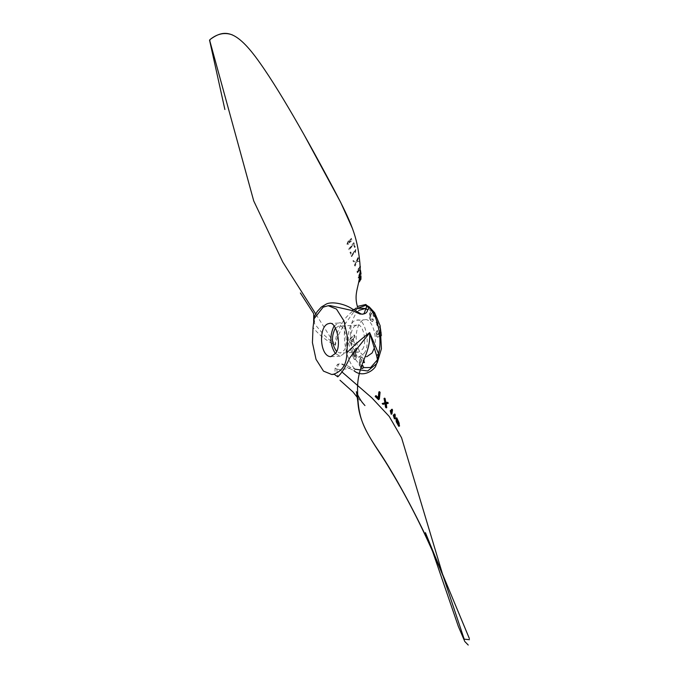 <?xml version="1.0" encoding="UTF-8"?>
<svg xmlns="http://www.w3.org/2000/svg" width="679" height="679" viewBox="0 0 679 679"><rect width="100%" height="100%" fill="white"/><g stroke="black" fill="none" stroke-linecap="round" stroke-linejoin="round"><path stroke-width="0.51" stroke-dasharray="3.4 2.55" d="M399.057 422.847L397.266 419.019L398.879 422.932M399.328 424.146L397.546 420.649L398.904 424.324M399.532 426.013L396.994 421.464L396.74 417.806M396.494 419.367L397.266 419.019M396.731 420.556L397.504 420.225M396.765 420.98L397.538 420.657M396.765 422.117L397.521 421.812M396.247 421.769L396.994 421.464M391.893 413.961L390.934 410.337M391.011 412.645L391.724 412.331L392.097 409.216M390.875 413.817L391.571 413.528M390.069 411.16L390.773 410.854M378.967 399.558L375.572 396.383L376.107 395.653M378.653 398.089L379.468 391.656M388.329 403.224L386.249 403.462M386.758 407.638L386.096 406.891L385.74 403.53L383.499 404.149L382.727 403.36M385.358 402.689L384.917 402.919M385.604 402.622L384.755 398.149M385.485 407.128L386.096 406.891M385.078 403.81L385.74 403.53M382.948 404.336L383.499 404.149M395.144 418.561L393.922 415.37L393.183 415.692M393.93 415.37L394.015 414.894M394.609 416.312L394.796 414.012M394.1 418.4L394.83 418.094M394.1 417.262L394.847 416.94M360.091 270.284L359.378 270.301L357.417 273.077L358.665 268.485L359.038 268.774L360.04 266.567M358.444 271.889L358.631 269.3C357.247 269.945 356.916 270.921 357.638 272.237L358.444 271.889L357.307 272.118C356.594 270.811 356.916 269.835 358.274 269.181L358.096 271.77M360.065 267.373L359.658 269.733L360.269 267.373M359.938 266.397L358.682 268.663L358.308 268.375L357.095 272.958L359.378 270.301M359.013 270.208L360.091 269.308M359.726 269.308L359.811 267.263L360.116 269.393M354.744 247.47L353.649 244.321L349.227 249.991L348.921 249.193L353.946 242.785L355.389 246.995L354.472 247.36L355.109 246.884L353.691 242.683L348.734 249.057L349.04 249.855L353.394 244.219L354.472 247.36M348.76 244.262L347.028 244.228L351.612 238.371L349.405 242.921L348.845 240.086L347.385 243.472L348.505 243.481L348.76 244.262L348.319 243.362L347.207 243.354L348.641 239.984L349.21 242.81L351.366 238.278L346.859 244.109L348.565 244.143M350.109 239.39L349.804 242.072C351.892 241.834 352.435 240.867 351.433 239.144L350.109 239.39L351.196 239.05C352.197 240.756 351.663 241.732 349.6 241.962L349.897 239.297M359.904 280.121L360.99 276.701M359.081 280.75L359.318 281.912M360.897 279.892L360.973 277.736L360.481 279.782M360.515 275.793L360.549 276.99M360.549 277.719L360.973 277.736M358.826 281.131L358.936 281.81M360.948 274.308L360.787 271.77L360.566 273.068M359.819 275.606L358.461 278.076L358.283 277.388L360.897 270.284M360.031 272.474L357.935 277.278L358.105 277.966L359.955 273.909M355.159 252.843L355.55 249.337L351.798 255.015L350.712 251.951L349.982 252.393L351.459 256.526L355.321 250.186L355.431 252.97L355.601 250.305L351.68 256.662L350.186 252.529L350.924 252.087L352.028 255.151L355.838 249.456L355.44 252.97M355.032 266.185L354.727 265.26L356.45 261.729L353.538 261.763L353.19 260.795L356.848 260.821L358.529 256.713L358.758 257.528L357.434 260.821L359.514 260.532L359.7 261.398L357.069 261.712L355.032 266.185L356.764 261.585L359.335 261.305L359.149 260.439L357.12 260.694L358.198 256.611L356.543 260.685L352.944 260.651L353.284 261.627L356.152 261.593L354.455 265.124L354.744 266.049M377.015 336.597L378.178 337.081L378.831 336.572L380.537 332.023L381.08 335.995L381.734 335.655L380.758 328.644L378.543 334.399L377.982 335.053L377.091 333.966L377.728 332.226L377.354 330.274L376.302 331.844L376.259 334.331L376.65 336.614L377.813 337.098L379.035 335.536L380.172 332.039L380.715 336.012L381.657 335.655L380.707 328.644L377.617 335.07L376.726 333.983L377.363 332.243L376.989 330.291L375.937 331.861L376.65 336.614M378.178 337.081L377.516 337.149L378.178 337.081M377.414 334.883L377.982 335.053L377.414 334.883M360.651 364.886L361.474 366.363L360.651 364.886L361.474 359.641L362.535 359.505L363.18 360.541L363.002 362.467M364.487 362.578L364.08 359.598L362.45 357.825L360.515 357.935L359.259 361.143L359.327 365.48L360.888 368.128M364.122 362.594L363.723 359.615M364.08 359.598L362.45 357.825M362.815 357.799L360.515 357.935M360.88 357.918L359.259 361.143M359.624 361.126L359.327 365.48M359.675 365.463L360.965 368.128M360.693 362.06L361.109 359.658L362.535 359.505L362.815 360.557M361.109 359.658L362.17 359.531L361.109 359.658M360.286 364.903L360.328 362.077M363.409 367.636L363.817 366.719L362.476 365.514M363.817 366.719L362.841 365.489M362.628 368.179L363.452 366.736M355.771 356.348L355.049 357.349L353.666 354.939L354.828 353.114L355.771 356.348L354.684 357.366L353.301 354.956L354.463 353.131L355.406 356.365M357.078 349.6L356.348 347.894L351.926 354.328L354.141 358.996L355.584 359.488L356.891 356.186L355.524 352.019L357.078 349.6L355.983 347.911L351.875 354.336L353.98 359.004L354.905 359.598L356.424 357.561L356.339 355.015L355.159 352.036L356.713 349.617M350.95 340.824L352.834 339.033L353.08 341.919L350.585 340.841L352.469 339.05L352.715 341.936L350.585 340.841M353.683 338.21L354.837 337.115L354.642 334.849L349.354 339.958L349.549 342.216L355.55 345.458L355.355 343.141L354.048 342.437L353.318 338.227L354.472 337.132L354.277 334.866L349.227 339.967L349.422 342.224L355.185 345.484L354.99 343.158L353.683 342.454L353.318 338.227M376.344 322.432L377.583 325.793L378.424 324.698L377.184 321.328L375.979 322.449L377.218 325.81L378.059 324.715L376.82 321.345L375.979 322.449M371.04 314.708L372.058 312.671L373.127 312.943L373.654 316.108L374.757 316.652L374.562 313.63L373.289 311.423L371.625 310.778L370.072 313.401L369.699 317.619L370.98 320.777L372.703 321.481L373.671 320.403L372.83 318.85L372.151 319.529L371.379 319.164L370.675 314.733L371.693 312.688L372.763 312.968L373.289 316.125L374.401 316.669L374.299 313.639L373.212 311.423L371.277 310.795L369.707 313.418L369.334 317.636L370.615 320.794L372.338 321.498L373.306 320.42L372.465 318.867L371.786 319.554L371.014 319.181L370.344 317.441L370.675 314.733M372.058 312.671L373.127 312.943L372.058 312.671M371.625 310.778L372.151 310.651L371.625 310.778M372.703 321.481L371.956 321.549L372.703 321.481M377.286 362.535L376.718 363.621M357.943 308.207L353.674 312.077L345.713 323.153C340.332 330.002 336.877 337.378 335.341 345.272C325.996 340.468 318.553 334.535 313.036 327.49M366.838 305.44L366.193 305.177M337.005 369.164L340.493 369.758L349.456 368.468C345.424 367.203 340.086 361.542 338.363 364.801L336.767 369.036L337.777 376.862M340.493 369.758L342.174 372.134M442.827 575.054L443.328 576.649M349.515 368.434L353.963 370.7L355.397 369.215L350.254 367.314L349.456 368.468M350.254 367.314C345.399 364.317 341.181 363.299 337.59 364.267L335.078 368.222C335.061 373.212 334.696 375.173 333.992 374.095M336.767 369.036L335.078 368.222M325.988 306.102L330.155 305.601M209.752 40.638L210.108 39.492M313.715 320.912L314.92 324.384L323.849 334.789L335.273 345.059L315.693 313.851M335.341 345.272L335.273 345.059C335.282 337.005 337.904 329.111 343.158 321.371L346.553 316.898L357.451 306.441M343.158 321.371L345.713 323.153C341.681 337.692 346.994 362.968 355.397 369.215M364.088 353.386C371.286 344.822 364.81 316.669 356.831 320.199C351.153 319.673 346.994 332.693 348.437 340.985C349.515 350.389 352.944 355.771 358.724 357.137L364.088 353.386M362.391 349.405C367.645 343.158 362.909 322.61 357.095 325.182C348.089 326.302 349.235 352.112 358.47 352.146L362.391 349.405M374.121 348.446C378.245 335.698 371.073 317.56 364.852 319.784C359.174 319.257 355.007 332.286 356.458 340.578C357.527 349.974 360.956 355.363 366.745 356.73L358.733 357.137M334.009 326.098L338.609 323.051C345.755 319.885 351.561 345.127 345.11 352.8L340.306 356.169L335.426 353.606M335.409 328.101L338.762 326.124C344.584 323.552 349.312 344.1 344.058 350.347L340.145 353.088L336.606 351.476M378.033 398.666L377.6 398.768M358.835 310.362L355.507 314.233C351.646 320.649 349.914 328.967 350.322 339.203M350.619 342.674L352.91 353.267M355.584 359.488L359.615 364.971M377.507 359.743L381.182 335.952M380.308 329.434L374.842 315.056M371.396 310.982L366.287 308.258M338.363 364.801L337.59 364.267M376.709 363.647L377.261 362.62M357.74 397.987L364.946 405.558M425.419 532.625L432.718 551.764M313.664 321.362L314.241 323M314.131 318.689L314.92 324.384M324.554 306.56L330.189 305.601M356.831 320.199L364.852 319.784M357.095 325.182L338.762 326.124M358.478 352.146L340.154 353.088M340.306 356.169L330.834 356.662M338.6 323.051L329.128 323.535"/><path stroke-width="1.02" d="M395.967 418.154L396.247 421.769L398.751 426.31L396.765 422.117L396.765 420.98L398.539 424.468L396.494 419.367L398.276 423.187L395.967 418.154L396.74 417.806L398.913 422.482M398.879 422.932L399.328 424.146L398.539 424.468M398.904 424.324L399.532 426.013L398.751 426.31M398.098 422.754L398.879 422.406M398.276 423.187L399.057 422.847M396.494 419.367L397.266 419.019M396.731 420.556L397.504 420.225M398.463 424.027L399.244 423.713M396.765 420.98L397.538 420.657M396.765 422.117L397.521 421.812M398.76 425.86L399.532 425.555M392.521 409.929L391.893 413.961L391.197 414.249L391.758 410.286L392.521 409.929L392.097 409.216L391.342 409.564L391.011 412.645L390.204 410.668L391.197 414.249M390.204 410.668L390.926 410.354L391.724 412.331L391.011 412.645M391.758 410.286L391.342 409.564M378.517 399.676L379.451 392.606L378.857 391.961L378.169 398.225L375.665 395.781L375.181 396.451L378.517 399.676L379.374 398.997M379.451 392.606L380.087 392.318L379.366 398.997L378.882 399.142M376.107 395.653L378.661 398.081M378.857 391.961L379.468 391.656L380.087 392.318M378.169 398.225L378.653 398.089M375.665 395.781L376.098 395.662M384.755 398.149L386.062 402.562L387.709 402.308L388.329 403.224L385.375 402.851L384.042 398.454L384.755 398.149M385.553 403.767L386.232 403.479L386.758 407.638L386.139 407.875L385.553 403.767L387.59 403.547M382.192 403.538L385.596 402.639L382.192 403.538L382.948 404.336L385.078 403.81L385.485 407.128L386.139 407.875M384.679 399.328L385.392 399.023M385.375 402.851L386.062 402.562M386.979 402.63L387.709 402.308M384.042 398.454L384.917 402.919M395.195 414.767L395.144 418.561L394.406 418.867L394.423 415.115L395.195 414.767L394.796 414.012L394.024 414.368L394.1 417.262L393.26 415.225L394.406 418.867M393.26 415.225L394.007 414.903L394.847 416.94L394.1 417.262M394.423 415.115L394.024 414.368M360.04 266.567L360.091 270.284M360.091 269.308L360.345 266.474M360.914 276.158L360.473 279.858L360.498 276.192L360.931 275.759L360.982 278.356M360.481 279.782L359.318 281.912L359.904 280.121M360.549 276.99L358.826 281.131M360.498 276.192L360.931 275.759M360.541 279.205L360.965 279.213M359.318 281.912L360.549 277.719L360.473 279.858M360.549 277.719L360.973 277.736M360.566 273.068L359.819 275.606M359.955 273.909L360.371 271.719L360.524 274.282L360.473 270.259L360.999 273.713M360.524 274.282L360.948 274.308M360.473 270.259L360.031 272.474M360.566 273.629L360.99 273.62M363.367 362.45L364.487 362.578L363.367 362.45L363.18 360.541M362.628 368.179L360.888 368.128L362.942 368.162L363.409 367.636L370.683 367.509L377.507 359.743M362 368.485L362.942 368.162M361.899 366.448L361.109 366.38L362.263 366.431L361.474 366.363L362.263 366.431L362.841 365.489L361.899 366.448M349.829 357.723L369.665 332.82L376.658 355.745L378.593 353.725L377.286 362.535M376.658 355.745L377.516 359.997L376.718 363.621L367.636 370.989L355.397 369.215M469.376 638.566L440.408 568.994C422.678 525.308 394.906 474.808 378.296 450.457C361.686 425.903 357.85 415.556 357.527 388.829C357.477 363.596 370.921 354.582 369.665 332.82L369.665 332.608C362.051 338.286 354.48 344.983 346.935 352.707C346.748 357.774 345.951 361.805 344.533 364.801C342.343 369.189 338.829 372.287 333.983 374.095L331.751 374.494L323.493 371.116L316.024 359.318L312.425 342.615L313.036 327.49L314.131 318.689L323.136 307.171L328.212 305.703L330.232 305.601L352.231 310.566L359.87 313.995C364.547 314.538 367.127 313.18 367.602 309.904L368.918 307.672L365.854 304.481L366.55 306.382M366.193 305.177L357.943 308.207M338.846 375.75C342.352 372.194 346.01 366.185 349.821 357.731M333.992 374.095L337.769 376.845L338.863 375.776M342.174 372.134L371.778 397.775L389.211 416.405L401.561 437.743L442.827 575.054M443.328 576.649L464.207 639.168L469.427 639.694M377.482 361.279L375.487 366.635C371.914 371.931 361.746 377.405 353.971 370.7M333.695 374.392L331.751 374.494M369.665 332.608L378.593 353.725C382.633 339.194 377.32 313.91 368.918 307.672L366.55 306.373L365.964 308.894M328.212 305.703L336.478 309.081L343.939 320.878L347.546 337.573L346.935 352.707M335.638 353.292L330.826 356.662C319.486 356.611 318.069 324.91 329.128 323.535C336.283 320.378 342.089 345.611 335.638 353.292M358.02 308.453C361.78 308.13 364.411 308.266 365.896 308.877C364.538 310.422 365.166 316.329 360.142 313.409L353.513 309.463L358.02 308.453C351.951 290.536 362.28 285.579 359.717 261.322C357.086 236.589 352.019 223.561 333.219 188.1C314.92 153.683 283.143 95.518 259.734 62.646C235.706 28.493 223.968 29.401 210.159 39.45L209.752 40.647L253.742 200.967L282.778 262.052L315.693 313.851M326.081 304.192L321.354 307.027L317.271 311.483L314.513 316.185L313.715 320.912M353.513 309.463L353.173 309.565C346.163 304.251 332.175 300.899 326.081 304.167M367.602 309.904L365.896 308.877M357.451 306.441L365.854 304.481M353.25 309.616L352.231 310.566M366.745 356.73L372.109 352.97L374.121 348.446M335.426 353.606C329.884 345.042 329.408 335.867 334.009 326.098M336.606 351.476C331.53 344.194 331.131 336.394 335.409 328.101M379.374 397.334L378.831 397.512M360.965 276.803L360.541 276.82M366.287 308.258L358.835 310.362M360.142 313.409L359.87 313.995M377.261 362.62L381.428 348.743L380.147 325.716L374.604 312.688L369.325 306.967L366.855 305.448M340.009 380.24L353.012 391.961L357.74 397.987M364.946 405.558L362.942 403.224C359.284 398.997 355.745 390.756 356.416 391.749L357.867 401.858C359.454 428.203 377.108 446.807 390.433 470.021C409.683 501.806 427.235 537.14 443.073 576.021L425.419 532.625M432.718 551.764L458.367 626.488L464.784 641.494L468.238 645.05M300.364 292.963L313.757 313.74L313.664 321.362M352.494 228.568L340.654 202.334L304.701 135.927M209.531 40.078L224.885 109.506M232.303 34.867C224.698 32.125 217.28 33.678 210.049 39.535M323.136 307.171L324.554 306.56"/></g></svg>
